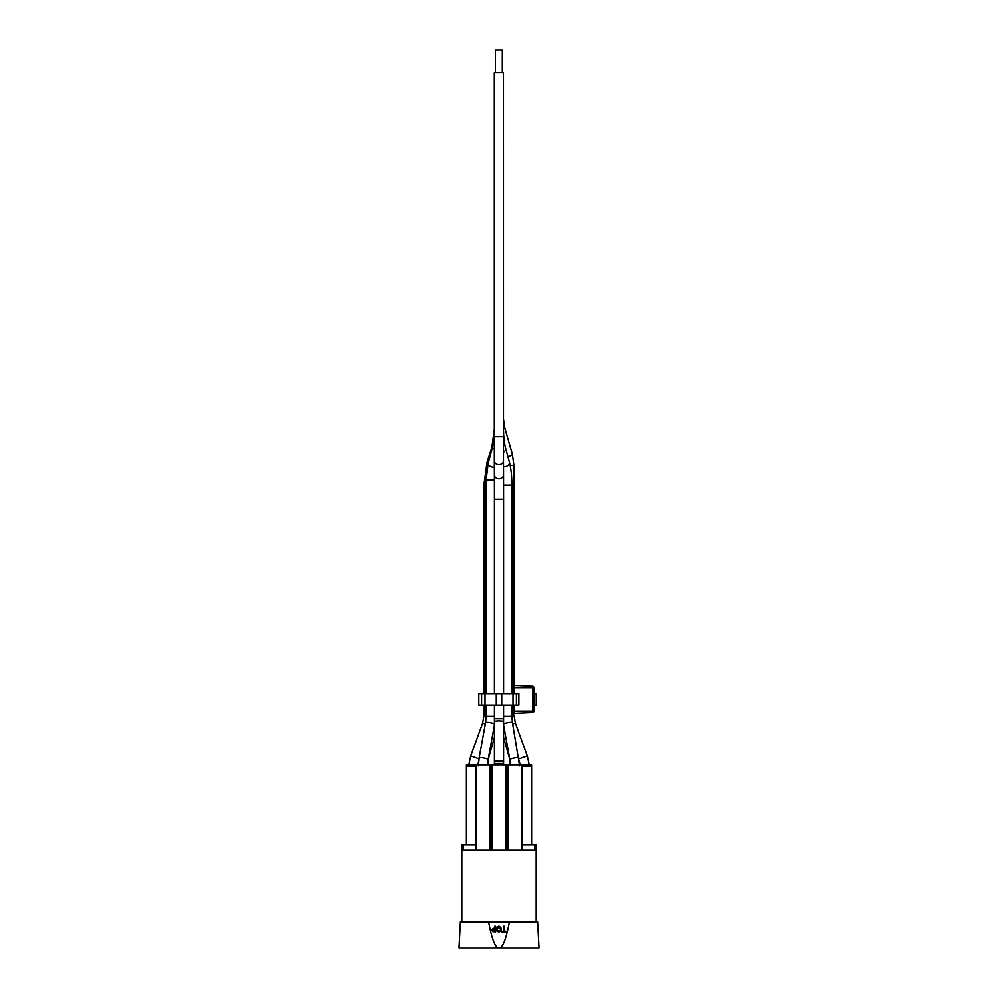 <?xml version="1.0" encoding="UTF-8"?>
<svg xmlns="http://www.w3.org/2000/svg" width="998" height="998" viewBox="0 0 998 998"><rect width="100%" height="100%" fill="white"/><g stroke="black" fill="none" stroke-linecap="round" stroke-linejoin="round"><path stroke-width="1.5" d="M505.861 764.855L505.861 850.333L505.861 764.855L492.139 764.855L492.139 850.333M521.867 766.252L531.585 766.252L531.56 764.855L508.132 764.855L508.144 765.541M490.105 850.333L489.868 764.855L466.44 764.855L466.415 766.252L476.133 766.252M503.454 436.463L494.309 436.463L494.309 72.767L503.454 72.767L503.479 460.764A4.578 3.892 -0.2 0 1 498.925 464.669A4.578 3.892 -0.2 0 1 494.334 460.802L494.397 474.923A4.578 3.892 -0.2 0 0 498.963 478.791A4.578 3.892 -0.2 0 0 503.541 474.886L503.578 499.225L494.422 499.225L494.422 693.672M495.445 72.767L495.445 49.9L502.306 49.9L502.306 72.767M513.92 713.358L532.558 712.547L513.92 713.358L513.92 705.112M513.92 693.672L513.92 685.426L532.558 686.25A1.435 1.435 0 0 1 533.93 687.672A1.435 1.435 0 0 0 532.558 686.25L532.558 687.672L533.93 687.672L533.93 711.112L513.92 711.112M518.86 693.672L518.86 705.112L516.403 705.112L516.403 693.672L518.86 693.672M510.153 465.417L513.92 465.417L513.92 687.672L532.558 687.672L532.558 712.547A1.435 1.435 0 0 0 533.93 711.112L533.93 706.547M533.93 692.25L533.93 689.393L533.93 692.25M533.93 693.672L536.213 693.672L536.213 705.112L533.93 705.112M512.997 705.112L501.732 705.112L501.732 693.672L512.997 693.672L512.997 705.112L516.403 705.112M481.597 705.112L478.815 705.112L478.815 693.672L481.597 693.672L481.597 705.112L485.003 705.112L485.003 693.672L496.268 693.672L496.268 705.112L501.732 705.112M516.403 693.672L512.997 693.672M501.732 693.672L496.268 693.672M496.268 705.112L485.003 705.112M485.003 693.672L481.597 693.672M478.815 693.672L478.815 705.112M488.596 921.803C491.864 939.168 495.345 947.938 499 948.1L458.98 948.1L460.402 921.803L537.598 921.803L539.02 948.1L499 948.1C502.655 947.938 506.136 939.168 509.404 921.803M521.867 764.855L521.867 850.333L521.867 844.62L534.703 844.62L534.703 850.333L463.297 850.333L463.297 844.62L476.133 844.62M536.163 921.803L536.163 844.62L534.703 844.62M461.837 921.803L461.837 844.62L463.297 844.62M527.218 844.62L534.766 844.62M466.191 844.62L468.025 844.62M500.609 929.026L498.875 926.718L497.141 929.026L498.875 926.705L500.609 929.013L500.135 930.735L497.603 930.735L497.141 929.013M494.746 931.209L494.746 928.938L492.688 930.124L494.746 928.938L494.746 931.209L492.688 930.124M494.11 928.29L492.401 928.889L491.902 930.148L492.575 931.508L495.507 931.858L495.507 926.169L494.746 926.169L494.11 928.29M495.507 931.858L492.575 931.508L491.902 930.148M494.746 928.29L494.746 926.181M500.709 931.209L501.395 929.013L500.709 931.209L498.875 931.982L497.029 931.209L496.343 929.013L497.029 931.209L498.875 931.982L500.709 931.209M501.395 929.013L500.722 926.83L498.875 926.057L497.029 926.83L496.343 929.013M506.248 931.858L506.248 931.184L504.327 931.184L504.327 926.169L503.578 926.169L503.578 931.184L501.657 931.184L501.657 931.858L506.248 931.858L501.657 931.858M504.327 926.181L504.327 931.184M503.578 931.184L503.578 926.181M511.874 714.88L513.92 714.88L515.38 723.188L512.673 723.937M503.578 724.049A4.578 0.798 -10.3 0 1 511.076 722.34A4.578 0.798 -10.3 0 1 512.436 722.664L519.584 765.903M494.422 764.855L494.422 763.532L503.578 763.532L503.578 764.855L503.578 725.059L509.866 759.603A4.578 0.798 -10.3 0 1 514.232 757.993A4.578 0.798 -10.3 0 1 518.873 757.956M503.578 716.364L511.874 716.364L512.436 722.664M503.503 466.715A4.578 3.406 -15.3 0 0 504.289 466.777A4.578 3.406 -15.3 0 0 509.367 462.074C511.013 468.349 511.849 476.046 511.874 485.14L503.566 485.14M503.466 452.269A4.578 3.406 -15.3 0 0 505.624 448.327L509.367 462.074M494.422 725.059L488.134 759.603A4.578 0.798 10.3 0 0 483.768 757.993A4.578 0.798 10.3 0 0 479.127 757.956L485.564 722.664A4.578 0.798 10.3 0 1 486.924 722.34A4.578 0.798 10.3 0 1 494.422 724.049M485.564 722.664L486.126 716.364L494.422 716.364M486.126 693.672L486.126 480.013L494.409 480.013M486.126 480.013L488.122 463.733A4.578 2.183 14.8 0 0 494.197 467.326A4.578 2.183 14.8 0 0 494.359 467.326M488.122 463.733L492.613 446.73A4.578 2.183 14.8 0 0 494.309 449.137M519.022 758.842L527.293 755.948L515.38 723.188M507.907 456.71A4.578 0.948 -16 0 0 512.398 454.439L513.92 465.417M503.454 428.317A4.578 0.948 -16 0 0 504.626 427.269L512.398 454.439M488.122 759.64L494.422 737.435M503.578 737.435L509.878 759.64M494.422 763.532L494.422 761.05L503.578 761.05L503.578 763.532M494.422 761.05L494.422 721.217L499 720.818L503.578 721.217L503.578 761.05M494.422 721.217L494.422 718.735L503.578 718.735L503.578 721.217M478.978 758.842L470.707 755.948L482.62 723.188L485.327 723.937M482.62 723.188L484.08 714.88L486.126 714.88M484.08 693.672L484.08 483.519L487.074 462.062A4.578 3.019 18.3 0 1 488.983 460.477M484.08 483.519L486.126 483.519M487.074 462.062L491.777 447.865A4.578 3.019 18.3 0 1 492.613 446.78M503.454 427.668C503.503 436.163 504.227 443.05 505.624 448.327M509.866 759.603L510.415 764.892L509.529 759.553M508.144 850.333L508.144 764.855M511.874 716.364L511.874 705.112M511.874 693.672L511.874 485.14M486.126 716.364L486.126 705.112M494.309 432.795L492.613 446.73M479.127 757.956L478.416 765.903M488.134 759.603L487.585 764.892L488.471 759.553M489.856 850.333L489.856 764.855M476.133 850.333L476.133 764.855M503.454 418.811L504.626 427.269M519.322 761.062L520.02 764.855M527.293 755.948L529.202 764.855M478.429 764.855L478.416 765.541M519.571 764.855L519.584 765.541M503.578 718.735L503.578 705.112M503.578 693.672L503.578 499.225M494.422 718.735L494.422 705.112M494.397 474.923L494.422 499.225M503.541 474.886L503.479 460.764M494.309 436.463L494.334 460.802M494.309 429.29L491.777 447.865M470.707 755.948L468.798 764.855M478.678 761.062L477.98 764.855M466.415 844.046L466.415 766.252M484.08 714.88L484.08 705.112M531.585 844.046L531.585 766.252"/></g></svg>

